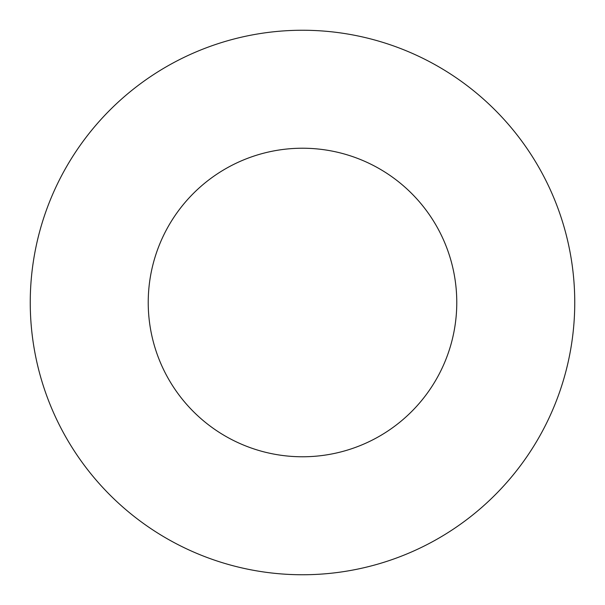 <?xml version="1.0" encoding="UTF-8"?>
<svg xmlns="http://www.w3.org/2000/svg" width="605" height="605" viewBox="0 0 605 605"><rect width="100%" height="100%" fill="white"/><g stroke="black" fill="none" stroke-linecap="round" stroke-linejoin="round"><path stroke-width="0.91" d="M302.5 30.25A272.25 272.25 0 0 1 574.75 302.5A272.25 272.25 0 0 1 302.5 574.75A272.25 272.25 0 0 1 30.25 302.5A272.25 272.25 0 0 1 302.5 30.25M302.5 148.225A154.275 154.275 0 0 1 456.775 302.5A154.275 154.275 0 0 1 302.5 456.775A154.275 154.275 0 0 1 148.225 302.5A154.275 154.275 0 0 1 302.5 148.225"/></g></svg>
